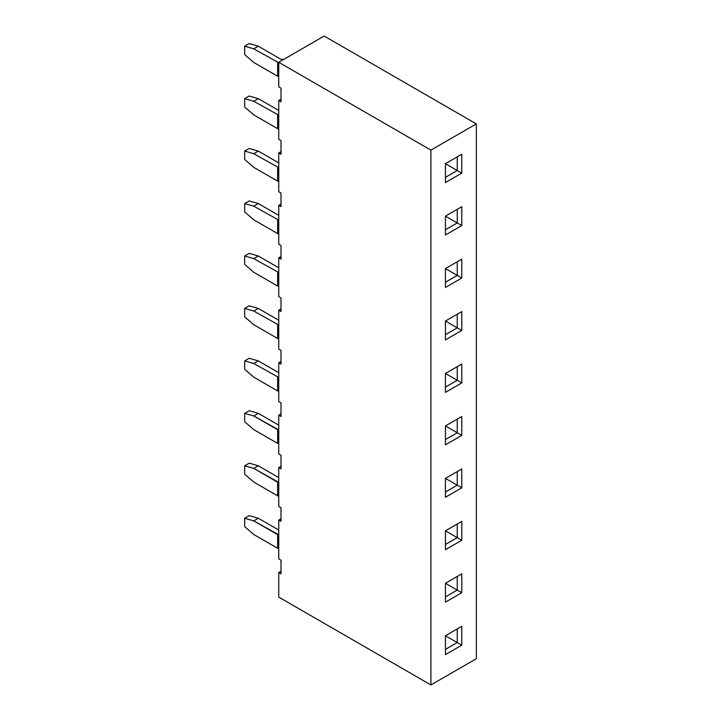 <?xml version="1.0" encoding="UTF-8"?>
<svg xmlns="http://www.w3.org/2000/svg" width="721" height="721" viewBox="0 0 721 721"><rect width="100%" height="100%" fill="white"/><g stroke="black" fill="none" stroke-linecap="round" stroke-linejoin="round"><path stroke-width="1.08" d="M277.657 390.953L278.739 391.088L277.657 390.953L277.657 377.317L277.657 390.953L253.756 377.155L277.657 390.953M278.739 377.453L253.756 363.519L244.671 360.897L244.671 369.287L253.756 377.155L244.671 369.287L244.671 360.897L249.214 358.274L258.298 360.897L278.739 372.694L258.298 360.897L249.214 358.274L244.671 360.897L253.756 363.519L258.298 360.897L253.756 363.519L278.739 377.453M278.739 429.905L277.657 429.761L277.657 443.406L278.739 443.541L277.657 443.406L277.657 429.761L253.756 415.963L244.671 413.34L244.671 421.74L253.756 429.608L277.657 443.406L253.756 429.608L244.671 421.74L244.671 413.34L249.214 410.718L258.298 413.34L278.739 425.147L258.298 413.34L249.214 410.718L244.671 413.34L253.756 415.963L258.298 413.34L253.756 415.963L278.739 429.905M278.739 482.358L277.657 482.214L277.657 495.85L278.739 495.994L277.657 495.85L277.657 482.214L253.756 468.416L244.671 465.793L244.671 474.184L253.756 482.052L277.657 495.85L253.756 482.052L244.671 474.184L244.671 465.793L249.214 463.17L258.298 465.793L278.739 477.599L258.298 465.793L249.214 463.17L244.671 465.793L253.756 468.416L258.298 465.793L253.756 468.416L278.739 482.358M277.657 338.5L278.739 338.645L277.657 338.5L277.657 324.865L277.657 338.5L253.756 324.702L277.657 338.5M278.739 325.009L253.756 311.066L244.671 308.444L244.671 316.834L253.756 324.702L244.671 316.834L244.671 308.444L249.214 305.821L258.298 308.444L278.739 320.241L258.298 308.444L249.214 305.821L244.671 308.444L253.756 311.066L258.298 308.444L253.756 311.066L278.739 325.009M277.657 286.048L278.739 286.192L277.657 286.048L277.657 272.412L277.657 286.048L253.756 272.259L277.657 286.048M278.739 272.556L253.756 258.614L244.671 255.991L244.671 264.391L253.756 272.259L244.671 264.391L244.671 255.991L249.214 253.368L258.298 255.991L278.739 267.797L258.298 255.991L249.214 253.368L244.671 255.991L253.756 258.614L258.298 255.991L253.756 258.614L278.739 272.556M277.657 233.604L278.739 233.739L277.657 233.604L277.657 219.968L277.657 233.604L253.756 219.806L277.657 233.604M278.739 220.103L253.756 206.17L244.671 203.547L244.671 211.938L253.756 219.806L244.671 211.938L244.671 203.547L249.214 200.925L258.298 203.547L278.739 215.345L258.298 203.547L249.214 200.925L244.671 203.547L253.756 206.17L258.298 203.547L253.756 206.17L278.739 220.103M278.739 534.802L277.657 534.667L277.657 548.302L278.739 548.438L277.657 548.302L277.657 534.667L253.756 520.868L244.671 518.246L244.671 526.636L253.756 534.504L277.657 548.302L253.756 534.504L244.671 526.636L244.671 518.246L249.214 515.623L258.298 518.246L278.739 530.043L258.298 518.246L249.214 515.623L244.671 518.246L253.756 520.868L258.298 518.246L253.756 520.868L278.739 534.802M277.657 128.698L278.739 128.843L277.657 128.698L277.657 115.063L277.657 128.698L253.756 114.9L277.657 128.698M278.739 115.207L253.756 101.264L244.671 98.642L244.671 107.041L253.756 114.9L244.671 107.041L244.671 98.642L249.214 96.019L258.298 98.642L278.739 110.448L258.298 98.642L249.214 96.019L244.671 98.642L253.756 101.264L258.298 98.642L253.756 101.264L278.739 115.207M280.73 59.149L283.524 59.51L280.73 59.149L258.298 46.198L280.73 59.149M277.657 76.255L278.739 76.39L277.657 76.255L277.657 62.619L277.657 76.255L253.756 62.457L277.657 76.255M278.739 62.754L253.756 48.821L244.671 46.198L244.671 54.589L253.756 62.457L244.671 54.589L244.671 46.198L249.214 43.575L258.298 46.198L249.214 43.575L244.671 46.198L253.756 48.821L258.298 46.198L253.756 48.821L278.739 62.754M278.739 558.892L278.739 520.075L281.01 518.769L278.739 520.075L278.739 558.892L281.01 560.199L281.01 573.844L278.739 572.528L278.739 597.096L430.906 684.95L430.906 150.13L476.329 123.904L476.329 658.724L430.906 684.95L430.906 150.13L278.739 62.276L324.162 36.05L278.739 62.276L278.739 86.844L278.739 62.276L430.906 150.13L476.329 123.904L324.162 36.05L476.329 123.904L476.329 658.724L430.906 684.95L278.739 597.096L278.739 572.528L281.01 571.221L278.739 572.528L281.01 573.844L281.01 560.199L278.739 558.892M278.739 506.439L278.739 467.632L281.01 466.316L278.739 467.632L278.739 506.439L281.01 507.755L281.01 521.391L278.739 520.075L281.01 521.391L281.01 507.755L278.739 506.439M278.739 453.996L278.739 415.179L281.01 413.872L278.739 415.179L278.739 453.996L281.01 455.302L281.01 468.938L278.739 467.632L281.01 468.938L281.01 455.302L278.739 453.996M278.739 401.543L278.739 362.726L281.01 361.419L278.739 362.726L278.739 401.543L281.01 402.85L281.01 416.495L278.739 415.179L281.01 416.495L281.01 402.85L278.739 401.543M278.739 349.09L278.739 310.282L281.01 308.967L278.739 310.282L278.739 349.09L281.01 350.406L281.01 364.042L278.739 362.726L281.01 364.042L281.01 350.406L278.739 349.09M278.739 296.646L278.739 257.83L281.01 256.523L278.739 257.83L278.739 296.646L281.01 297.953L281.01 311.589L278.739 310.282L281.01 311.589L281.01 297.953L278.739 296.646M278.739 244.194L278.739 205.377L281.01 204.07L278.739 205.377L278.739 244.194L281.01 245.5L281.01 259.145L278.739 257.83L281.01 259.145L281.01 245.5L278.739 244.194M278.739 191.741L278.739 152.933L281.01 151.617L278.739 152.933L278.739 191.741L281.01 193.057L281.01 206.693L278.739 205.377L281.01 206.693L281.01 193.057L278.739 191.741M278.739 139.297L278.739 100.48L281.01 99.174L278.739 100.48L278.739 139.297L281.01 140.604L281.01 154.24L278.739 152.933L281.01 154.24L281.01 140.604L278.739 139.297M461.791 626.288L445.443 635.733L445.443 654.614L461.791 645.169L461.791 626.288L457.249 628.91L457.249 642.546L445.443 635.733L461.791 626.288L461.791 645.169L445.443 635.733L445.443 654.614L461.791 645.169L457.249 642.546L457.249 628.91L461.791 626.288M461.791 573.835L445.443 583.28L445.443 602.161L461.791 592.725L461.791 573.835L457.249 576.458L457.249 590.102L445.443 583.28L461.791 573.835L461.791 592.725L445.443 583.28L445.443 602.161L461.791 592.725L457.249 590.102L457.249 576.458L461.791 573.835M461.791 521.391L445.443 530.827L445.443 549.708L461.791 540.272L461.791 521.391L457.249 524.014L457.249 537.65L445.443 530.827L461.791 521.391L461.791 540.272L445.443 530.827L445.443 549.708L461.791 540.272L457.249 537.65L457.249 524.014L461.791 521.391M461.791 468.938L445.443 478.383L445.443 497.265L461.791 487.82L461.791 468.938L457.249 471.561L457.249 485.197L445.443 478.383L461.791 468.938L461.791 487.82L445.443 478.383L445.443 497.265L461.791 487.82L457.249 485.197L457.249 471.561L461.791 468.938M461.791 416.486L445.443 425.931L445.443 444.812L461.791 435.376L461.791 416.486L457.249 419.108L457.249 432.753L445.443 425.931L461.791 416.486L461.791 435.376L445.443 425.931L445.443 444.812L461.791 435.376L457.249 432.753L457.249 419.108L461.791 416.486M461.791 364.042L445.443 373.478L445.443 392.359L461.791 382.923L461.791 364.042L457.249 366.665L457.249 380.3L445.443 373.478L461.791 364.042L461.791 382.923L445.443 373.478L445.443 392.359L461.791 382.923L457.249 380.3L457.249 366.665L461.791 364.042M461.791 311.589L445.443 321.034L445.443 339.915L461.791 330.47L461.791 311.589L457.249 314.212L457.249 327.848L445.443 321.034L461.791 311.589L461.791 330.47L445.443 321.034L445.443 339.915L461.791 330.47L457.249 327.848L457.249 314.212L461.791 311.589M461.791 259.136L445.443 268.582L445.443 287.463L461.791 278.018L461.791 259.136L457.249 261.759L457.249 275.404L445.443 268.582L461.791 259.136L461.791 278.018L445.443 268.582L445.443 287.463L461.791 278.018L457.249 275.404L457.249 261.759L461.791 259.136M461.791 206.693L445.443 216.129L445.443 235.01L461.791 225.574L461.791 206.693L457.249 209.315L457.249 222.951L445.443 216.129L461.791 206.693L461.791 225.574L445.443 216.129L445.443 235.01L461.791 225.574L457.249 222.951L457.249 209.315L461.791 206.693M461.791 154.24L445.443 163.685L445.443 182.566L461.791 173.121L461.791 154.24L457.249 156.863L457.249 170.498L445.443 163.685L461.791 154.24L461.791 173.121L445.443 163.685L445.443 182.566L461.791 173.121L457.249 170.498L457.249 156.863L461.791 154.24M278.739 86.844L281.01 88.151L281.01 101.787L278.739 100.48L281.01 101.787L281.01 88.151L278.739 86.844M445.443 177.321L457.249 170.498L445.443 177.321M445.443 229.765L457.249 222.951L445.443 229.765M445.443 282.217L457.249 275.404L445.443 282.217M445.443 334.67L457.249 327.848L445.443 334.67M445.443 387.114L457.249 380.3L445.443 387.114M445.443 649.369L457.249 642.546L445.443 649.369M445.443 596.916L457.249 590.102L445.443 596.916M445.443 544.463L457.249 537.65L445.443 544.463M445.443 492.019L457.249 485.197L445.443 492.019M445.443 439.567L457.249 432.753L445.443 439.567M277.657 181.151L278.739 181.295L277.657 181.151L277.657 167.515L277.657 181.151L253.756 167.353L277.657 181.151M278.739 167.66L253.756 153.717L244.671 151.095L244.671 159.485L253.756 167.353L244.671 159.485L244.671 151.095L249.214 148.472L258.298 151.095L278.739 162.892L258.298 151.095L249.214 148.472L244.671 151.095L253.756 153.717L258.298 151.095L253.756 153.717L278.739 167.66"/></g></svg>
